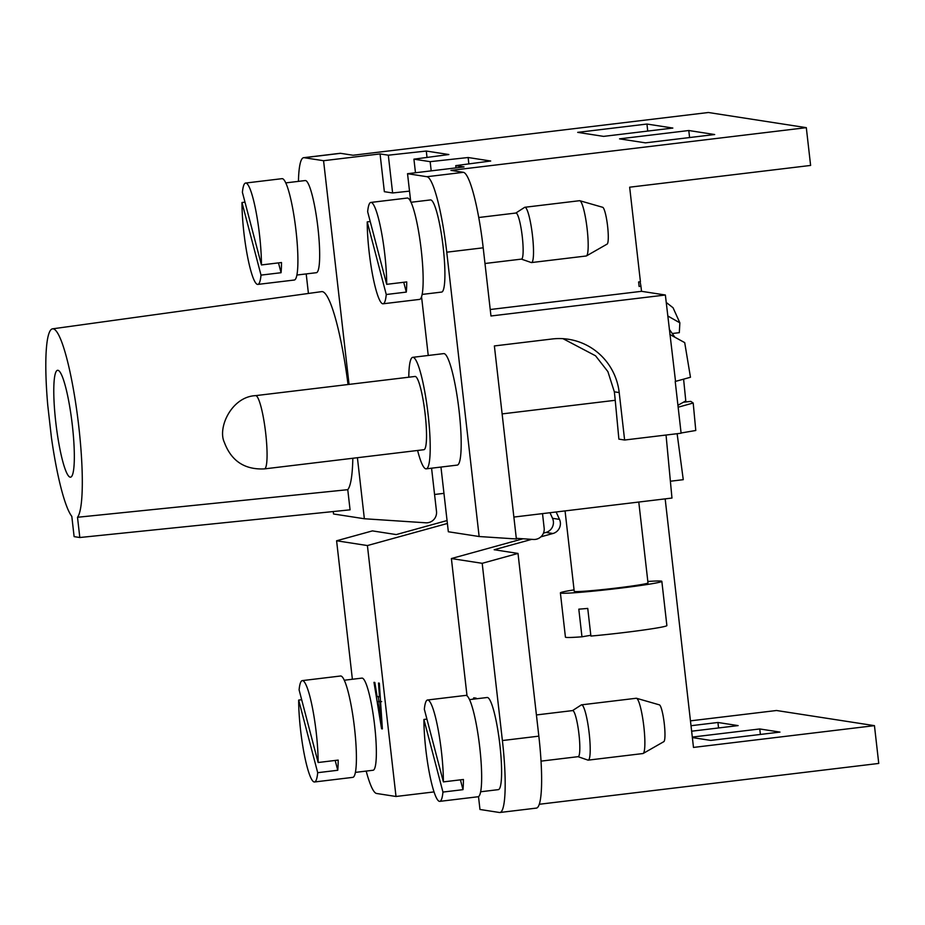 <?xml version="1.0" encoding="UTF-8"?>
<svg xmlns="http://www.w3.org/2000/svg" width="925" height="925" viewBox="0 0 925 925"><rect width="100%" height="100%" fill="white"/><g stroke="black" fill="none" stroke-linecap="round" stroke-linejoin="round"><path stroke-width="1.39" d="M513.872 517.063L671.966 498.055L666.046 435.039M677.123 433.698L683.263 479.682L670.394 481.231M683.598 379.181L685.783 400.895L683.332 402.271L690.778 401.369L693.195 403.011L695.785 430.483L681.077 433.004M669.85 334.468L684.708 342.62L690.466 377.261L675.215 381.47L681.112 433.224L624.618 440.022L618.883 439.132L615.229 400.294A62.461 9.342 83.1 0 0 614.339 391.818L619.207 392.57L624.618 440.022M434.565 494.482L443.954 493.349M516.3 538.327L533.447 539.46A10.21 10.083 98.8 0 0 544.154 528.071L542.512 513.618M440.959 467.056L448.336 531.759L479.138 536.523L516.37 538.974L494.378 345.938L552.144 338.989A61.258 60.518 -81.2 0 1 568.447 339.267A61.258 60.518 -81.2 0 1 619.207 392.57M563.001 338.677L595.55 355.801L607.898 371.619L614.339 391.818M431.57 468.189L436.496 511.398A10.21 10.083 -81.2 0 1 425.778 522.798L364.358 518.752L357.408 457.713M72.312 425.014A53.835 8.047 83.1 0 1 70.485 477.184A53.835 8.047 83.1 0 1 56.067 424.702A53.835 8.047 83.1 0 1 57.628 370.289A53.835 8.047 83.1 0 1 57.963 370.301A53.835 8.047 83.1 0 1 72.312 425.014M675.539 381.424L665.364 295.006L641.522 291.317L490.227 309.517M665.364 295.006L490.967 315.992L483.197 247.808A74.254 11.1 -96.9 0 0 463.413 172.327L450.961 170.397L806.311 127.662L810.612 165.436L629.659 187.197L640.424 281.732L638.608 281.952L639.117 286.472L640.944 286.253A20.662 3.087 -96.9 0 0 640.112 281.767M641.522 291.317L640.944 286.253M806.311 127.662L708.4 112.503L353.038 155.25L340.585 153.319A74.254 11.1 -96.9 0 0 340.111 153.307L303.666 157.689A74.254 11.1 -96.9 0 0 298.44 181.369M577.697 132.368L603.597 136.38L672.845 128.055L646.945 124.043L577.697 132.368M647.743 131.072L646.945 124.043M619.542 138.854L645.442 142.855L714.69 134.53L688.79 130.517L619.542 138.854M689.587 137.547L688.79 130.517M51.442 437.641A95.599 14.291 -96.9 0 0 71.815 516.393L74.116 536.627L79.816 537.518L77.503 517.272A95.599 14.291 -96.9 0 0 77.318 414.631A95.599 14.291 -96.9 0 0 52.598 328.826A95.599 14.291 -96.9 0 0 47.765 405.358L51.442 437.641M666.208 302.429L673.053 307.748L679.863 322.837L679.308 332.676L672.267 333.52L669.261 329.242M667.746 315.957L679.863 322.837M77.503 517.272L347.765 489.683L350.066 509.825L79.816 537.518M52.598 328.826L321.727 291.618A100.397 15.008 83.1 0 1 348.043 384.511M352.83 458.268A100.397 15.008 83.1 0 1 347.765 489.683M296.856 275.037L316.35 272.702A46.412 6.938 -96.9 0 0 317.922 227.723A46.412 6.938 -96.9 0 0 305.262 180.548L285.779 182.884M333.266 511.548L333.543 513.988L364.358 518.752M349.049 384.395L323.565 160.707L380.059 153.92L388.315 155.192L426.286 151.041L448.856 154.533L413.926 159.158L430.16 161.667L468.131 157.516L490.701 161.008L455.771 165.633L464.026 166.916L407.532 173.703L410.723 201.662M303.666 157.689A74.254 11.1 -96.9 0 1 304.14 157.701L323.565 160.707M306.198 273.916L308.418 293.456M693.195 403.011L678.141 407.208M422.101 294.428L441.595 292.08A46.412 6.938 -96.9 0 0 443.167 247.114A46.412 6.938 -96.9 0 0 430.507 199.927L411.012 202.274M417.603 450.475A56.159 8.394 -96.9 0 0 425.835 468.825A56.159 8.394 -96.9 0 0 426.194 468.836L457.17 465.113A56.159 8.394 -96.9 0 0 458.8 408.353A56.159 8.394 -96.9 0 0 443.757 353.604L412.781 357.328A56.159 8.394 -96.9 0 0 408.792 377.215M421.546 296.647L428.24 355.466M479.138 536.523L446.752 252.19A74.254 11.1 -96.9 0 0 426.968 176.71L407.532 173.703M456.025 167.876L455.771 165.633M388.315 155.192L392.616 192.967L384.361 191.695L380.059 153.92M392.616 192.967L409.521 191.128M468.859 163.898L468.131 157.516M431.2 170.859L430.16 161.667M415.475 172.755L413.926 159.158M427.015 157.423L426.286 151.041M426.194 468.836A56.159 8.394 -96.9 0 0 427.824 412.076A56.159 8.394 -96.9 0 0 412.781 357.328M264.434 468.894L423.893 449.712A36.896 5.515 -96.9 0 0 425.049 413.197A36.896 5.515 -96.9 0 0 415.313 376.463A36.896 5.515 -96.9 0 0 415.082 376.452L255.624 395.634C231.481 396.675 217.306 427.974 224.382 442.451C231.354 461.032 244.709 469.842 264.434 468.894A36.896 5.515 -96.9 0 0 265.591 432.322A36.896 5.515 -96.9 0 0 255.855 395.634A36.896 5.515 -96.9 0 0 255.624 395.634M683.332 402.271L677.921 405.289M674.868 337.22L672.267 333.52M574.055 589.873A51.048 2.116 -6.5 0 0 560.388 592.89A51.048 2.116 -6.5 0 0 581.212 592.231A51.048 2.116 -6.5 0 0 634.203 586.381A51.048 2.116 -6.5 0 0 661.837 581.339L666.879 625.566A51.048 2.116 -6.5 0 1 641.673 630.283A51.048 2.116 -6.5 0 1 590.902 636.065L587.745 608.419A51.048 2.116 173.5 0 1 583.097 608.823A51.048 2.116 173.5 0 1 578.807 609.159L581.964 636.805L590.809 635.29M565.059 510.912L574.228 591.318A37.127 1.538 -6.5 0 0 574.668 591.503A37.127 1.538 -6.5 0 0 614.05 588.323A37.127 1.538 -6.5 0 0 647.997 582.912L638.782 502.044M661.837 581.339A51.048 2.116 -6.5 0 0 647.835 581.478M560.388 592.89L565.429 637.128A51.048 2.116 -6.5 0 0 581.964 636.805M579.825 200.725L602.707 207.304A18.558 2.775 83.1 0 1 606.603 219.248A18.558 2.775 83.1 0 1 608.245 239.055A18.558 2.775 83.1 0 1 607.135 244.084L586.462 255.901A27.842 4.163 -96.9 0 0 588.127 248.363A27.842 4.163 -96.9 0 0 583.675 209.27A27.842 4.163 -96.9 0 0 579.825 200.725A27.842 4.163 -96.9 0 0 579.559 200.702L524.88 207.269A27.842 4.163 83.1 0 1 529.007 215.837A27.842 4.163 83.1 0 1 533.332 245.576A27.842 4.163 83.1 0 1 531.54 262.561A27.842 4.163 83.1 0 1 531.227 262.527L521.365 259.116M531.54 262.561L586.207 255.994A27.842 4.163 -96.9 0 0 586.462 255.901M515.826 213.039L524.591 207.385A27.842 4.163 83.1 0 1 524.88 207.269M478.768 217.502L515.942 213.028A23.206 3.469 83.1 0 1 516.092 213.028A23.206 3.469 83.1 0 1 519.376 220.162A23.206 3.469 83.1 0 1 522.983 244.94A23.206 3.469 83.1 0 1 521.492 259.104L484.978 263.498M261.012 275.118L241.98 202.517A51.048 7.631 -96.9 0 0 247.495 256.364A51.048 7.631 -96.9 0 0 257.809 284.414A51.048 7.631 -96.9 0 0 261.012 275.118L281.061 272.713L278.494 262.897M241.98 202.517L244.986 202.159M261.44 264.943A51.048 7.631 -96.9 0 0 253.161 198.748A51.048 7.631 -96.9 0 0 245.611 183.046A51.048 7.631 -96.9 0 0 242.408 192.342L261.44 264.943L281.489 262.527A51.048 7.631 83.1 0 1 281.061 272.713M245.611 183.046L282.067 178.664A51.048 7.631 83.1 0 1 289.606 194.366A51.048 7.631 83.1 0 1 295.988 230.556A51.048 7.631 83.1 0 1 294.254 280.032L257.809 284.414M386.257 294.508L367.225 221.896A51.048 7.631 -96.9 0 0 372.74 275.743A51.048 7.631 -96.9 0 0 383.054 303.793A51.048 7.631 -96.9 0 0 386.257 294.508L406.306 292.092L403.728 282.275M367.225 221.896L370.22 221.537M386.685 284.333A51.048 7.631 -96.9 0 0 378.406 218.138A51.048 7.631 -96.9 0 0 370.856 202.436A51.048 7.631 -96.9 0 0 367.653 211.721L386.685 284.333L406.734 281.917A51.048 7.631 83.1 0 1 406.306 292.092M370.856 202.436L407.301 198.042A51.048 7.631 83.1 0 1 414.851 213.756A51.048 7.631 83.1 0 1 421.233 249.947A51.048 7.631 83.1 0 1 419.499 299.411L383.054 303.793M665.168 498.864L693.484 747.423L874.449 725.651L776.526 710.504L690.466 720.853M691.01 725.72L717.927 722.483L738.127 725.605L691.634 731.201M692.305 737.075L759.76 728.958L779.972 732.091L710.724 740.416L692.362 737.572M760.385 734.438L759.76 728.958M718.552 727.963L717.927 722.483M434.022 791.916L396.004 796.483L367.41 545.553L336.596 540.778L372.417 530.892L396.258 534.581L447.053 520.555M355.373 772.387L373.041 770.259A46.412 6.938 -96.9 0 0 374.613 725.293A46.412 6.938 -96.9 0 0 361.953 678.106L344.285 680.233M352.379 679.262L336.596 540.778M366.184 771.092A74.254 11.1 -96.9 0 0 376.579 793.477L396.004 796.483M379.481 696.907L378.522 683.043L379.319 683.17L382.383 728.9L381.574 728.773L373.989 682.349L374.845 682.477L377.099 696.537L380.233 696.814M480.618 791.777L498.274 789.649A46.412 6.938 -96.9 0 0 499.858 744.671A46.412 6.938 -96.9 0 0 487.197 697.496L469.53 699.624M467.021 695.831L451.388 558.55L482.191 563.313L518.012 553.428L494.181 549.739L531.783 539.344M518.012 553.428L538.836 736.15A74.254 11.1 83.1 0 1 536.315 808.115L499.87 812.497A74.254 11.1 -96.9 0 1 499.396 812.485L479.971 809.479L478.502 796.587M499.87 812.497A74.254 11.1 -96.9 0 0 502.391 740.543L482.191 563.313M472.941 699.207L473.797 697.82L476.155 698.155L476.225 698.814M874.449 725.651L878.75 763.437L539.229 804.276M540.882 536.835L552.942 533.505A10.21 10.083 98.8 0 0 559.498 519.387L556.145 511.976M367.41 545.553L447.388 523.469M451.388 558.55L522.995 538.766M543.472 533.124L545.97 532.43A10.21 10.083 98.8 0 0 552.526 518.301L559.498 519.387M549.993 512.716L552.526 518.301M475.092 697.993L474.768 698.988M379.828 701.832L377.897 701.532L381.447 723.997L379.828 701.832L380.568 701.74M377.897 701.532L381.655 701.612M381.447 723.997L382.048 723.928M381.574 728.773L382.372 728.68M378.198 696.71L378.961 701.404M636.516 698.282L659.398 704.862A18.558 2.775 83.1 0 1 663.294 716.817A18.558 2.775 83.1 0 1 664.936 736.624A18.558 2.775 83.1 0 1 663.826 741.653L643.153 753.47A27.842 4.163 -96.9 0 0 644.817 745.92A27.842 4.163 -96.9 0 0 640.366 706.827A27.842 4.163 -96.9 0 0 636.516 698.282A27.842 4.163 -96.9 0 0 636.25 698.259L581.571 704.838A27.842 4.163 83.1 0 1 585.687 713.406A27.842 4.163 83.1 0 1 590.023 743.145A27.842 4.163 83.1 0 1 588.231 760.13A27.842 4.163 83.1 0 1 587.918 760.096L578.056 756.685M588.231 760.13L642.898 753.551A27.842 4.163 -96.9 0 0 643.153 753.47M572.517 710.608L581.282 704.942A27.842 4.163 83.1 0 1 581.571 704.838M536.419 714.944L572.633 710.585A23.206 3.469 83.1 0 1 572.783 710.597A23.206 3.469 83.1 0 1 576.067 717.731A23.206 3.469 83.1 0 1 579.674 742.509A23.206 3.469 83.1 0 1 578.183 756.662L541.009 761.136M317.703 772.687L298.671 700.086A51.048 7.631 -96.9 0 0 304.186 753.921A51.048 7.631 -96.9 0 0 314.5 781.983A51.048 7.631 -96.9 0 0 317.703 772.687L337.752 770.271L335.185 760.454M298.671 700.086L301.666 699.716M318.131 762.512A51.048 7.631 -96.9 0 0 309.852 696.317A51.048 7.631 -96.9 0 0 302.302 680.615A51.048 7.631 -96.9 0 0 299.099 689.9L318.131 762.512L338.18 760.096A51.048 7.631 83.1 0 1 337.752 770.271M302.302 680.615L340.573 676.002A51.048 7.631 83.1 0 1 348.124 691.715A51.048 7.631 83.1 0 1 354.495 727.906A51.048 7.631 83.1 0 1 352.772 777.37L314.5 781.983M442.948 792.066L423.916 719.465A51.048 7.631 -96.9 0 0 429.431 773.312A51.048 7.631 -96.9 0 0 439.745 801.362A51.048 7.631 -96.9 0 0 442.948 792.066L462.997 789.661L460.419 779.844M423.916 719.465L426.911 719.107M443.376 781.891A51.048 7.631 -96.9 0 0 435.097 715.696A51.048 7.631 -96.9 0 0 427.547 699.994A51.048 7.631 -96.9 0 0 424.344 709.29L443.376 781.891L463.413 779.486A51.048 7.631 83.1 0 1 462.997 789.661M427.547 699.994L465.818 695.392A51.048 7.631 83.1 0 1 473.369 711.094A51.048 7.631 83.1 0 1 479.74 747.284A51.048 7.631 83.1 0 1 478.017 796.76L439.745 801.362M446.752 252.19L483.197 247.808M304.14 157.701L340.585 153.319M426.968 176.71L463.413 172.327M502.125 413.903L615.229 400.294M545.97 532.43L552.942 533.505M502.391 740.543L538.836 736.15M380.753 715.256L381.458 715.164"/></g></svg>
